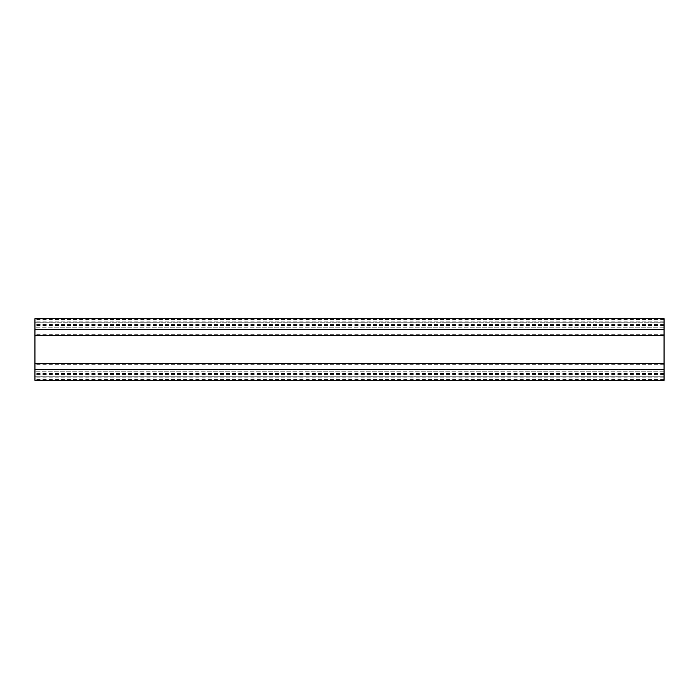 <?xml version="1.0" encoding="UTF-8"?>
<svg xmlns="http://www.w3.org/2000/svg" width="699" height="699" viewBox="0 0 699 699"><rect width="100%" height="100%" fill="white"/><g stroke="black" fill="none" stroke-linecap="round" stroke-linejoin="round"><path stroke-width="0.52" stroke-dasharray="3.5 2.62" d="M34.95 374.97L34.95 324.03L34.95 374.97L664.05 374.97L664.05 324.03L664.05 374.97M664.05 380.343L664.05 376.228L34.95 376.228L34.95 318.657M34.95 380.343L34.95 376.228L664.05 376.228L664.05 322.772L34.95 322.772L664.05 322.772L664.05 318.657M664.05 327.805L34.95 327.805L664.05 327.805M664.05 371.195L34.95 371.195L664.05 371.195M664.05 374.926L34.95 374.926M664.05 379.417L34.95 379.417M664.05 377.154L34.95 377.154M664.05 373.083L34.95 373.083M664.05 325.917L34.95 325.917M664.05 321.846L34.95 321.846M664.05 319.583L34.95 319.583M664.05 334.314L34.95 334.314M664.05 335.537L34.95 335.537M664.05 324.074L34.95 324.074M664.05 324.397L34.95 324.397M664.05 325.411L34.95 325.411M664.05 329.063L34.95 329.063M664.05 369.937L34.95 369.937M664.05 373.589L34.95 373.589M664.05 374.603L34.95 374.603M664.05 364.686L34.95 364.686M664.05 363.463L34.95 363.463M664.05 324.03L34.95 324.03"/><path stroke-width="1.05" d="M664.05 380.343L34.95 380.343L34.95 318.657L664.05 318.657L664.05 380.343M664.05 369.57L34.95 369.57M664.05 363.463L34.95 363.463M664.05 380.247L34.95 380.247M664.05 318.753L34.95 318.753M664.05 329.43L34.95 329.43M664.05 335.537L34.95 335.537"/></g></svg>

